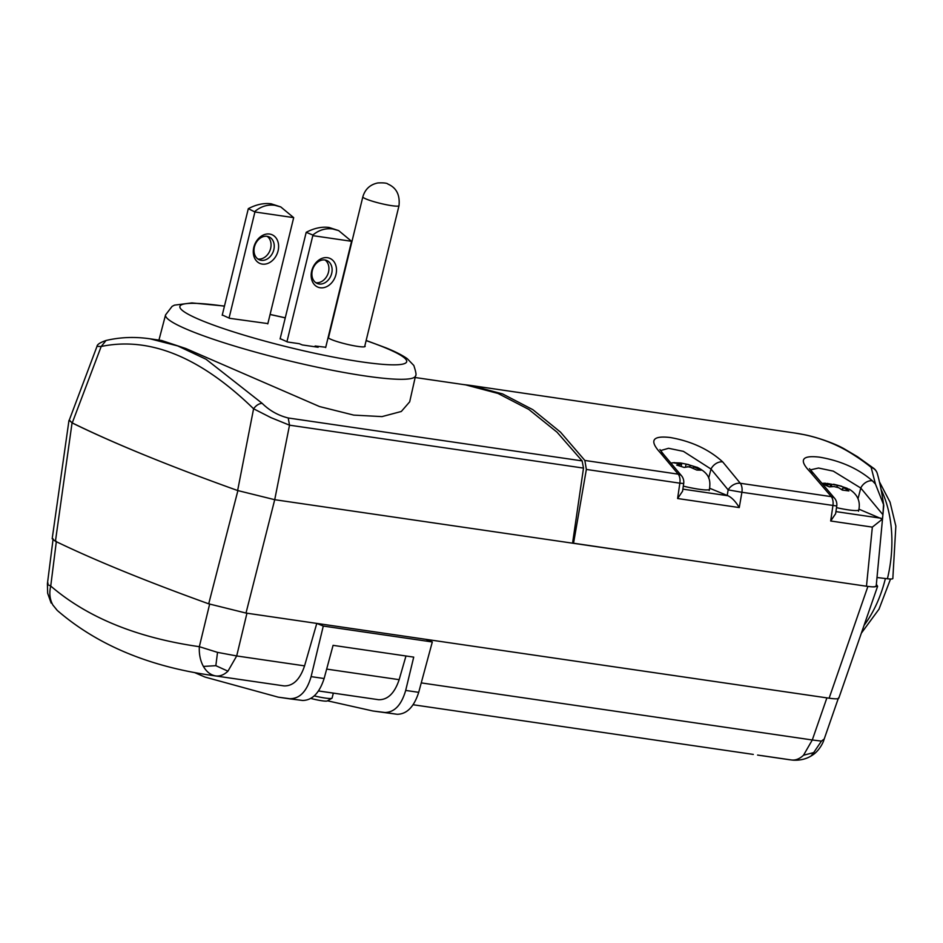 <?xml version="1.0" encoding="UTF-8"?>
<svg xmlns="http://www.w3.org/2000/svg" width="943" height="943" viewBox="0 0 943 943"><rect width="100%" height="100%" fill="white"/><g stroke="black" fill="none" stroke-linecap="round" stroke-linejoin="round"><path stroke-width="1.41" d="M224.458 306.051L191.9 302.915L174.514 305.131L172.121 306.345L165.555 314.903A128.649 15.312 -166.3 0 0 190.368 330.781A128.649 15.312 -166.3 0 0 328.364 369.503A128.649 15.312 -166.3 0 0 415.533 375.844L409.686 401.824L401.305 411.478L382.009 416.606L353.743 415.109L319.5 406.539L185.783 348.509L161.607 340.494L149.784 338.773C134.708 336.604 120.138 337.17 106.064 340.482L101.196 346.482L72.246 422.912L69.181 420.366L96.999 346.376C97.164 344.454 100.194 342.486 106.064 340.482M838.633 697.69C839.4 699.011 836.229 699.187 829.121 698.197L246.005 613.068L208.709 603.826A797.743 94.96 -166.3 0 1 122.767 570.975A797.743 94.96 -166.3 0 1 55.437 541.27L72.057 422.888L69.31 420.012M415.156 377.518L465.653 384.885L498.022 393.455L528.787 409.415L557.054 432.2L582.126 460.891L288.228 417.985L289.513 425.175L274.719 499.696L237.636 490.525A806.076 95.95 -166.3 0 1 144.715 455.115A806.076 95.95 -166.3 0 1 144.314 454.962A806.076 95.95 -166.3 0 1 72.057 422.888M364.847 345.81A19.049 2.263 -166.3 0 1 365.153 346.387A19.049 2.263 -166.3 0 1 352.222 345.433A19.049 2.263 -166.3 0 1 331.806 339.704A19.049 2.263 -166.3 0 1 328.129 337.453M267.859 323.59L229.62 318.31L222.289 314.986M325.736 347.248L315.127 346.01L318.145 347.248L302.302 344.938L299.273 343.7L287.544 341.991L280.165 338.643M274.719 499.696L246.005 613.068M208.709 603.826L237.907 490.572M144.715 455.115A806.076 95.95 -166.3 0 1 72.246 422.912M582.126 460.891L583.505 468.093L289.513 425.175L270.971 417.643L253.584 408.779C200.494 357.149 149.701 336.38 101.196 346.482L96.999 346.376M237.636 490.525L253.584 408.779C256.107 405.349 258.971 403.533 262.154 403.333L206.057 359.259L177.732 345.928L149.972 338.796M288.228 417.985C278.173 415.474 269.474 410.594 262.154 403.333M695.71 561.156L572.566 543.18L583.505 468.093M572.566 543.18L274.955 499.731M876.365 584.389L877.603 586.31L873.053 586.876M55.437 541.27L52.183 538.748L68.969 420.437M254.952 211.373C261.011 206.376 267.647 204.348 274.861 205.303L280.766 206.93L293.686 217.633L254.916 211.975L248.315 208.662L222.206 315.28M280.766 206.93L271.207 203.818C263.969 202.851 256.343 204.454 248.315 208.662M267.788 323.885L293.686 217.633M229.055 318.074L254.916 211.975M262.284 264.099A15.583 12.118 -67.8 0 1 253.808 247.302A15.583 12.118 -67.8 0 1 269.615 234.041A15.583 12.118 -67.8 0 1 278.079 250.838A15.583 12.118 -67.8 0 1 262.284 264.099M267.164 236.328A12.448 9.678 -67.8 0 1 269.922 250.614A12.448 9.678 -67.8 0 1 258.005 259.019A12.448 9.678 -67.8 0 1 257.899 259.007M261.199 260.327A12.448 9.678 112.2 0 0 273.494 250.873A12.448 9.678 112.2 0 0 268.838 236.799A12.448 9.678 112.2 0 0 267.046 236.316A12.448 9.678 112.2 0 0 254.751 245.769A12.448 9.678 112.2 0 0 259.419 259.844A12.448 9.678 112.2 0 0 261.199 260.327M338.655 230.599L329.095 227.475C321.858 226.509 314.219 228.123 306.204 232.32L312.84 235.031C318.899 230.033 325.535 228.017 332.749 228.972L338.655 230.599L351.562 241.302L312.805 235.644L312.84 235.031M280.095 338.938L306.204 232.32M286.931 341.743L312.805 235.644M325.665 347.554L351.562 241.302M320.172 287.756A15.583 12.118 -67.8 0 1 311.697 270.959A15.583 12.118 -67.8 0 1 327.492 257.698A15.583 12.118 -67.8 0 1 335.967 274.496A15.583 12.118 -67.8 0 1 320.172 287.756M324.934 259.973A12.448 9.678 112.2 0 0 312.64 269.439A12.448 9.678 112.2 0 0 317.296 283.501A12.448 9.678 112.2 0 0 319.076 283.984A12.448 9.678 112.2 0 0 331.37 274.531A12.448 9.678 112.2 0 0 326.714 260.468A12.448 9.678 112.2 0 0 324.934 259.973M325.04 259.997A12.448 9.678 -67.8 0 1 327.799 274.272A12.448 9.678 -67.8 0 1 315.893 282.688A12.448 9.678 -67.8 0 1 315.775 282.664M327.516 700.814L372.827 710.975L384.968 712.495C394.539 712.342 401.447 704.987 405.69 690.429L413.718 657.118L333.079 645.342L324.121 678.524C319.453 693.011 312.286 700.331 302.609 700.472L278.232 697.16L205.044 677.074L194.458 672.524M318.545 690.971L378.662 699.718L318.557 690.948M405.973 655.986L399.148 679.667C394.598 693.235 387.773 699.906 378.662 699.718M413.152 704.751L753.304 754.412M761.873 755.661L791.436 759.975C795.609 760.471 799.64 758.879 803.53 755.213L812.288 739.984L821.436 741.104L823.687 739.371M803.53 755.213L813.679 752.608L821.436 741.104M792.698 760.129L792.78 760.141C800.206 760.6 806.689 758.985 812.229 755.272L812.229 755.272C819.066 751.135 823.263 742.447 823.805 740.196L838.233 698.61M811.322 755.661L813.679 752.608M405.69 690.429L418.704 692.327L432.307 641.971L425.823 639.319L826.893 697.879L812.288 739.984L421.262 682.897M52.832 604.97L57.24 610.416L52.832 604.97C49.767 599.371 49.071 593.064 50.733 586.039L56.356 541.388M48.117 583.21C46.631 583.717 47.504 584.66 50.733 586.039C87.369 617.524 136.9 637.739 199.338 646.686L217.527 652.367L236.693 655.951L227.947 671.18L215.841 665.675L203.405 666.43C200.329 660.819 198.961 654.242 199.338 646.686L209.676 603.98M217.527 652.367L215.841 665.675M227.947 671.18C224.057 674.846 220.025 676.437 215.841 675.942C210.737 675.094 206.588 671.923 203.405 666.43M304.565 665.864L236.693 655.951L246.948 613.209L316.789 623.406L304.565 665.864C300.015 679.443 293.19 686.127 284.079 685.903L210.749 675.235C148.027 666.241 96.858 644.635 57.228 610.404M284.079 685.903L210.796 675.247M432.307 641.971L323.284 626.058L316.789 623.406M418.704 692.327C414.048 706.826 406.881 714.146 397.203 714.287L384.968 712.495M373.628 711.093L397.203 714.287M323.284 626.058L311.107 676.626L324.121 678.524M290.385 698.692C299.957 698.527 306.864 691.172 311.107 676.626M302.609 700.472L289.454 698.798M314.325 695.91A18.165 2.157 13.7 0 0 331.912 698.244L327.327 700.932A14.322 1.709 -166.3 0 1 310.919 698.445M331.912 698.244A18.165 2.157 13.7 0 0 332.101 698.02L333.339 693.129M858.979 509.196L882.377 519.145L872.346 527.113L830.677 520.996L835.628 513.699L836.747 505.99A9.96 9.96 0 0 0 834.873 498.599L809.471 468.647M882.377 519.145L882.919 514.713L860.77 488.05L833.294 471.135L818.536 468.034L810.261 469.909M683.687 483.511L682.567 491.22L677.604 498.517L679.844 483.17L683.687 483.511A9.96 9.96 0 0 0 681.813 476.121L681.813 476.121A9.96 6.648 -36.7 0 0 678.241 474.164A9.96 6.106 98.4 0 1 679.844 483.17L586.357 469.437L584.86 460.455L678.241 474.164L660.289 452.734C649.114 440.558 652.379 435.477 670.072 437.493C691.29 441.171 708.83 449.304 722.703 461.893L740.302 483.276L831.313 496.643L809.896 471.63A9.96 7.096 -44.7 0 1 813.125 473.186M809.896 471.63C798.638 459.901 801.845 455.068 819.526 457.155C840.696 460.75 858.319 468.636 872.369 480.8A9.96 7.155 135.7 0 0 860.77 488.05L858.012 498.753M830.677 520.996L832.917 505.637A9.96 6.106 98.4 0 0 831.313 496.643A9.96 6.648 -36.7 0 1 834.873 498.599M836.747 505.99L741.905 492.281A9.96 6.106 98.4 0 0 740.302 483.276A9.96 6.731 143.9 0 0 728.161 489.877L741.905 492.281L739.253 507.57L677.604 498.517M722.703 461.893A9.96 7.096 137 0 0 711.01 469.048L683.416 451.355L668.575 448.29L660.501 450.601M709.702 488.274L727.194 495.452L728.161 489.877L711.01 469.048L708.664 478.113M660.289 452.734A9.96 7.037 -43.4 0 1 663.566 454.361L659.923 449.563M803.365 434.523L803.365 434.523A9.96 7.862 101.5 0 0 803.023 434.452A385.534 236.61 -81.6 0 0 795.043 433.061L803.365 434.523C814.587 436.491 834.355 443.057 844.692 449.116L857.482 456.707A9.96 7.579 122.5 0 0 855.136 455.834C839.576 445.45 822.202 438.33 803.023 434.452M872.369 480.8L875.446 484.03L871.132 467.327A9.96 9.406 164 0 1 877.296 473.551L877.296 473.551A9.96 9.96 0 0 0 873.961 468.53L873.961 468.53A9.96 7.391 128.8 0 0 871.132 467.327A385.534 236.61 -81.6 0 0 855.136 455.834M463.001 384.496L470.463 385.404L502.56 393.903L532.854 409.675L560.519 432.153L584.86 460.455M586.357 469.437L573.544 543.215L572.613 542.838M879.43 481.838L890.039 502.124L895.85 526.111L892.832 578.53A17.917 2.134 -166.3 0 1 887.41 578.766A97.6 59.892 -81.6 0 0 881.057 489.464M877.049 577.517L887.41 578.766M876.035 585.756C876.742 587.065 873.56 587.218 866.476 586.228L573.544 543.215M875.446 484.03L883.532 504.54A9.96 8.758 -8.2 0 1 883.768 505.625L883.768 505.625C881.964 493.024 879.807 482.333 877.296 473.551M883.532 504.54L882.919 514.713M682.862 489.134L727.996 495.759C731.921 497.621 735.67 501.558 739.253 507.57M727.996 495.759L727.194 495.452M683.298 486.128A26.887 3.194 13.7 0 0 709.501 489.217C710.444 481.071 710.409 473.716 696.948 467.209L693.565 466.809L701.25 470.192L696.794 470.062L689.109 466.679L684.194 467.445L676.709 465.088L681.624 464.321L673.502 462.73L680.763 462.989L688.861 464.651L680.763 462.989M695.592 466.879L687.706 464.498A8.958 1.061 13.7 0 0 683.333 463.591M685.478 466.915L686.08 464.451M681.129 466.337L681.624 464.321M690.559 465.477L689.533 466.82M693.258 468.058L693.565 466.809M842.488 490.101L843.077 487.72L845.176 488.533L848.912 490.938L842.358 490.089L838.622 487.684A8.958 1.061 13.7 0 1 834.119 486.564L829.38 486.871L825.502 485.244M824.5 483.24L830.783 484.667L823.64 484.667M826.987 483.37L839.73 485.834A8.958 1.061 13.7 0 0 835.239 484.714M830.3 486.659L830.783 484.667M836.441 487.177L834.119 486.564M836.524 486.871L838.622 487.684M836.512 507.652A26.887 3.194 13.7 0 0 849.926 510.092A26.887 3.194 13.7 0 0 858.825 509.857C860.57 501.146 857.399 494.273 849.325 489.252L843.077 487.72M847.179 488.297L839.73 485.834M831.054 484.089L831.856 486.47M836.96 487.048L837.337 485.515M842.936 488.309L841.651 489.452M224.422 306.192A116.696 13.886 13.7 0 0 202.427 320.82A116.696 13.886 13.7 0 0 361.181 361.829A116.696 13.886 13.7 0 0 384.178 347.354A116.696 13.886 13.7 0 0 366.12 340.612M285.222 317.885A116.696 13.886 13.7 0 0 270.063 314.514M829.121 698.197L867.902 586.428M885.394 578.519A97.212 59.987 98.3 0 1 864.059 625.35M362.831 196.851C365.094 189.189 370.092 184.569 377.813 182.954C383.707 182.671 387.101 183.072 388.009 184.121C396.414 187.763 400.091 194.942 399.007 205.668A18.624 2.216 -166.3 0 1 386.382 204.737A18.624 2.216 -166.3 0 1 366.426 199.138A18.624 2.216 -166.3 0 1 362.831 196.851L328.435 337.924M326.667 669.094L399.148 679.667M835.934 511.613L880.998 518.226M866.476 586.228L872.346 527.113M678.877 463.461A8.958 1.061 13.7 0 0 679.997 464.274M696.299 467.669A8.958 1.061 13.7 0 0 695.191 466.856M687.482 466.632A8.958 1.061 13.7 0 0 691.844 467.551M415.533 375.844C416.535 375.373 415.957 371.907 413.812 365.471L407.27 358.694C402.237 355.146 395.105 351.527 385.887 347.814L366.143 340.47M165.555 314.903L158.943 340.105M877.603 586.31L838.787 698.209M890.534 579.014L879.017 609.143L861.36 633.154M285.246 317.803L270.087 314.432M399.007 205.668L364.623 346.753M790.045 759.81L757.583 755.072M53.114 538.877L47.409 583.764L47.657 593.253L51.134 603.06M290.373 698.94L278.232 697.16M873.961 468.53L857.482 456.707M795.043 433.061L470.463 385.404M876.188 586.169L883.768 505.625M681.813 476.121L663.566 454.361M671.333 463.001L674.54 462.6M709.171 490.572L709.501 489.217M822.544 483.335L825.408 483.205M858.507 511.2L858.825 509.857M833.588 484.231L841.604 486.223"/></g></svg>
